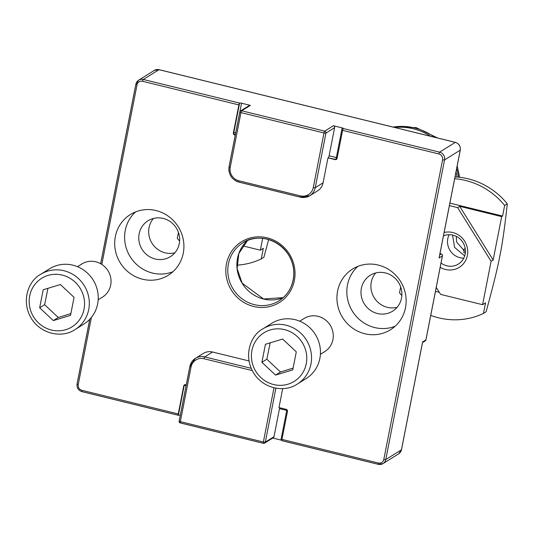 <?xml version="1.0" encoding="UTF-8"?>
<svg xmlns="http://www.w3.org/2000/svg" width="534" height="534" viewBox="0 0 534 534"><rect width="100%" height="100%" fill="white"/><g stroke="black" fill="none" stroke-linecap="round" stroke-linejoin="round"><path stroke-width="0.8" d="M239.806 112.107L229.119 166.588A1.629 0.34 11.1 0 0 229.066 166.655L239.786 112.027A1.629 1.629 0 0 1 240.52 110.959A1.629 1.555 -122 0 0 239.839 111.96A1.629 0.34 11.1 0 0 239.786 112.027A1.629 0.34 11.1 0 0 240.968 112.594A1.629 0.347 -76.2 0 1 241.688 110.778A1.629 1.555 -122 0 0 240.52 110.959L249.184 105.552A1.629 1.555 58 0 1 250.353 105.372L241.555 103.209A1.629 0.34 11.1 0 0 239.599 103.089L233.785 132.746A1.629 0.34 -168.9 0 1 235.701 132.859M235.547 133.64A1.629 0.347 -76.2 0 1 235.02 134.688L235.327 134.762M234.606 134.942A1.629 1.555 -122 0 1 233.371 133.006L233.785 132.746A1.629 1.555 -122 0 0 235.02 134.688L234.606 134.942L235.26 135.102M336.594 159.299A1.629 1.555 -122 0 1 335.639 159.366L335.225 159.626L327.976 157.844L335.639 159.366A1.629 0.347 103.8 0 0 336.36 157.55A1.629 0.34 -168.9 0 1 337.201 157.824M328.39 157.59A1.629 0.347 103.8 0 0 329.104 155.768L334.618 127.673A1.629 1.555 58 0 0 333.383 125.737L324.712 131.144A1.629 0.347 103.8 0 0 323.998 132.959A1.629 0.34 11.1 0 0 325.954 133.079A1.629 1.555 -122 0 0 324.712 131.144L241.688 110.778L250.353 105.372M343.309 128.527A1.629 0.347 103.8 0 0 342.588 130.349L438.888 153.972A1.629 0.347 -76.2 0 1 439.609 152.15L343.309 128.527A1.629 0.34 11.1 0 0 343.362 128.467A1.629 0.34 11.1 0 0 342.181 127.893L333.383 125.737M327.976 157.844L323.077 182.822A13.01 12.415 58 0 1 317.617 190.832L309.773 195.724A13.01 12.415 -122 0 0 315.234 187.708L325.954 133.079L334.618 127.673M186.092 385.708A1.629 0.34 11.1 0 0 184.177 385.601L178.356 415.252A1.629 0.34 -168.9 0 1 180.272 415.365M184.664 384.74A1.629 1.555 -122 0 0 184.177 385.601L183.763 385.855L178.249 413.95L81.949 390.327A1.629 0.347 103.8 0 0 81.976 391.649A1.629 0.347 103.8 0 0 82.056 391.636L178.209 415.218M272.767 438.054L280.931 440.056A1.629 0.34 -168.9 0 1 281.859 440.376M287.459 410.619A1.629 0.34 11.1 0 0 286.751 410.399A1.629 0.347 103.8 0 0 286.851 409.658M263.329 443.273L180.445 422.941A1.629 0.347 -76.2 0 1 180.365 422.961L263.389 443.327A1.629 1.629 0 0 0 264.637 443.127A1.629 1.555 -122 0 0 265.318 442.125A1.629 0.34 -168.9 0 1 263.362 442.005A1.629 0.347 103.8 0 0 263.389 443.327A1.629 0.347 103.8 0 0 263.469 443.307A1.629 1.555 -122 0 0 264.637 443.127L273.308 437.72A1.629 1.555 58 0 0 273.989 436.719L279.496 408.623A1.629 0.347 103.8 0 0 279.602 407.729M251.16 368.306L204.722 356.912A13.01 12.415 -122 0 0 195.384 358.361A13.01 12.415 -122 0 0 189.924 366.371A1.629 0.34 11.1 0 0 189.87 366.437L179.15 421.066A1.629 1.629 0 0 0 180.365 422.961A1.629 0.347 -76.2 0 1 180.338 421.64A1.629 0.34 -168.9 0 1 179.15 421.066A1.629 0.34 -168.9 0 1 179.204 420.999L189.897 366.518M179.184 421.152A1.629 1.555 -122 0 0 180.292 422.895M274.002 387.777L263.362 442.005L180.338 421.64L191.052 367.005A1.629 0.34 11.1 0 1 189.87 366.437L195.384 358.361L203.22 353.468A13.01 12.415 58 0 1 212.559 352.019L248.984 360.957M282.706 388.598L278.982 407.575L286.231 409.358A1.629 1.555 -122 0 1 287.472 411.293L281.959 439.389A1.629 0.347 103.8 0 0 281.985 440.71A1.629 0.347 103.8 0 0 282.065 440.69L378.219 464.28M178.356 415.252A1.629 0.347 -76.2 0 1 178.276 415.272A1.629 0.347 -76.2 0 1 178.249 413.95M233.371 133.006L238.885 104.911A1.629 0.347 -76.2 0 1 239.599 103.089L143.299 79.466A6.508 6.208 -122 0 0 135.903 84.198A1.629 0.34 -168.9 0 0 135.85 84.265A1.629 0.34 -168.9 0 0 137.031 84.833A4.879 4.659 58 0 1 142.585 81.288A1.629 0.347 -76.2 0 1 143.299 79.466L158.985 69.687L455.288 142.364L439.609 152.15A6.508 6.208 -122 0 1 444.555 159.906L460.241 150.127L439.081 257.975L442.379 255.919L425.905 339.891A1.629 0.34 11.1 0 0 425.958 339.824A1.629 0.34 11.1 0 0 425.932 339.744M142.571 279.229A35.785 34.149 58 0 1 115.324 250.159A35.785 34.149 58 0 1 130.363 214.534A35.785 34.149 58 0 1 178.276 226.816A35.785 34.149 58 0 1 168.243 275.257A35.785 34.149 58 0 1 142.571 279.229M364.795 333.743A35.785 34.149 58 0 1 337.555 304.667A35.785 34.149 58 0 1 352.594 269.043A35.785 34.149 58 0 1 400.507 281.331A35.785 34.149 58 0 1 390.474 329.765A35.785 34.149 58 0 1 364.795 333.743M186.259 384.834L185.612 384.674A1.629 1.555 -122 0 0 183.763 385.855M342.588 130.349L337.081 158.444A1.629 1.555 -122 0 1 335.225 159.626M357.827 266.399A35.785 34.149 -122 0 0 348.148 301.47A35.785 34.149 -122 0 0 374.701 327.562A35.785 34.149 -122 0 0 395.153 326.227M385.421 272.934A21.146 20.179 -122 0 0 370.249 275.284A21.146 20.179 -122 0 0 364.321 303.906A21.146 20.179 -122 0 0 392.63 311.168A21.146 20.179 -122 0 0 401.521 290.116A21.146 20.179 -122 0 0 385.421 272.934M375.676 272.961A21.146 20.179 -122 0 0 374.227 297.725A21.146 20.179 -122 0 0 397.109 307.31M135.596 211.891A35.785 34.149 -122 0 0 125.917 246.955A35.785 34.149 -122 0 0 152.47 273.054A35.785 34.149 -122 0 0 172.923 271.719M163.19 218.426A21.146 20.179 -122 0 0 148.018 220.776A21.146 20.179 -122 0 0 142.091 249.398A21.146 20.179 -122 0 0 170.399 256.654A21.146 20.179 -122 0 0 179.291 235.601A21.146 20.179 -122 0 0 163.19 218.426M153.445 218.453A21.146 20.179 -122 0 0 151.996 243.217A21.146 20.179 -122 0 0 174.878 252.796M439.235 257.168L439.081 257.975M438.888 153.972A4.879 4.659 58 0 1 442.599 159.786L383.806 459.467A1.629 0.34 11.1 0 0 385.762 459.587L401.441 449.802L422.501 342.468M457.031 177.034A56.931 54.328 -122 0 0 456.009 171.901M430.664 136.29A56.931 54.328 -122 0 0 394.82 127.492M299.734 321.194L304.066 318.491A19.518 18.623 58 0 1 324.959 319.546A19.518 18.623 58 0 1 332.916 339.597A19.518 18.623 58 0 1 324.732 351.612L320.4 354.316M262.868 328.857L271.779 323.297A32.534 31.045 58 0 1 306.603 325.052A32.534 31.045 58 0 1 319.866 358.468A32.534 31.045 58 0 1 306.216 378.499L297.304 384.059A32.534 31.045 -122 0 0 310.948 364.034A32.534 31.045 -122 0 0 297.692 330.619A32.534 31.045 -122 0 0 262.868 328.857C250.546 335.252 242.683 356.265 254.231 373.967C264.704 389.58 285.41 392.363 297.304 384.059M296.297 351.853L292.759 369.875L275.557 375.102L261.894 362.306L265.431 344.283L282.633 339.057L296.297 351.853M275.557 375.102L280.51 372.011L293.113 368.086M270.164 342.841L266.846 359.215L261.894 362.306M266.846 359.215L280.51 372.011M443.454 235.881A15.993 15.266 58 0 1 452.959 235.14A15.993 15.266 58 0 1 465.134 248.136A15.993 15.266 58 0 1 458.412 264.056A15.993 15.266 58 0 1 446.931 265.839A15.993 15.266 58 0 1 441.031 263.002M440.19 267.28A19.251 18.37 -122 0 0 445.496 269.47A19.251 18.37 -122 0 0 467.724 251.08A19.251 18.37 -122 0 0 444.121 232.497M449.147 234.693A15.993 15.266 -122 0 0 463.779 258.142M449.394 205.59L457.631 207.613L491.1 261.3L482.582 304.687L440.61 294.394L436.245 287.392M455.021 176.908A71.569 68.292 58 0 1 507.3 203.814C504.737 227.25 502.254 244.592 499.857 255.833C497.895 266.8 493.316 285.45 486.12 311.776L483.477 313.425L485.553 302.838L482.582 304.687M400.674 286.958L399.525 292.832A71.569 68.292 -122 0 0 401.842 295.556M449.882 203.127L502.581 216.056L504.657 205.463L507.3 203.814M502.581 216.056L501.673 216.617L459.694 206.324L457.631 207.613M459.694 206.324L493.162 260.011L501.673 216.617M493.162 260.011L491.1 261.3M504.657 205.463A71.569 68.292 -122 0 0 454.674 178.703M430.751 315.4A71.569 68.292 -122 0 0 483.477 313.425M439.288 292.272L435.47 291.337M465.281 249.024L464.453 248.857A1.949 0.414 103.8 0 0 463.459 251.207M77.503 266.68L81.835 263.983A19.518 18.623 58 0 1 102.728 265.038A19.518 18.623 58 0 1 110.685 285.083A19.518 18.623 58 0 1 102.501 297.104L98.169 299.801M40.637 274.349L49.549 268.789A32.534 31.045 58 0 1 84.372 270.544A32.534 31.045 58 0 1 97.635 303.959A32.534 31.045 58 0 1 83.985 323.984L75.074 329.551A32.534 31.045 -122 0 0 88.717 309.52A32.534 31.045 -122 0 0 75.461 276.105A32.534 31.045 -122 0 0 40.637 274.349C28.315 280.737 20.452 301.757 32 319.452C42.473 335.065 63.179 337.855 75.074 329.551M74.066 297.338L70.528 315.36L53.327 320.587L39.663 307.791L43.201 289.768L60.402 284.542L74.066 297.338M53.327 320.587L58.279 317.496L70.882 313.578M47.933 288.333L44.616 304.7L39.663 307.791M44.616 304.7L58.279 317.496M262.675 238.351L260.352 250.179L242.77 245.867M236.929 265.178A71.569 68.292 -122 0 0 261.246 258.917L263.889 257.268L268.662 239.532M178.443 232.45L177.295 238.324A71.569 68.292 -122 0 0 179.611 241.048M260.352 250.179L263.322 248.323L261.246 258.917M239.899 111.673L241.555 103.209M342.181 127.893L336.36 157.55L329.104 155.768M323.077 182.822L315.234 187.708A1.629 0.34 -168.9 0 1 313.278 187.588A11.388 10.867 58 0 1 300.335 195.865L238.912 180.799A11.388 10.867 58 0 1 230.247 167.222L240.968 112.594L323.998 132.959L313.278 187.588M279.496 408.623L286.751 410.399L280.931 440.056M300.295 197.133L239.018 182.101A1.629 0.347 -76.2 0 1 238.938 182.121C231.596 179.551 228.305 174.398 229.066 166.655A1.629 0.34 11.1 0 0 230.247 167.222M300.335 195.865A1.629 0.347 -76.2 0 0 300.355 197.186L309.773 195.724A13.01 12.415 -122 0 1 300.442 197.166A1.629 0.347 -76.2 0 1 300.355 197.186L238.938 182.121A1.629 0.347 -76.2 0 1 238.912 180.799M229.093 166.735A13.01 12.415 -122 0 0 238.872 182.067M273.989 436.719L265.318 442.125L275.904 388.171M212.559 352.019L204.722 356.912A1.629 0.347 103.8 0 0 204.001 358.735L252.215 370.563M191.052 367.005A11.388 10.867 58 0 1 204.001 358.735M81.949 390.327A4.879 4.659 58 0 1 78.238 384.513A1.629 0.34 -168.9 0 1 77.056 383.939A1.629 0.34 -168.9 0 1 77.11 383.873L89.785 319.259M77.083 384.026A6.508 6.208 -122 0 0 81.909 391.596M135.876 84.345L100.686 263.723M78.238 384.513L91.407 317.41M101.807 264.397L137.031 84.833M142.585 81.288L238.885 104.911M253.683 306.489A35.785 34.149 -122 0 0 293.193 262.194A35.785 34.149 -122 0 0 234.386 247.769A35.785 34.149 -122 0 0 253.683 306.489M383.806 459.467A4.879 4.659 58 0 1 378.259 463.011L281.959 439.389M442.599 159.786A1.629 0.34 11.1 0 0 444.555 159.906L385.762 459.587A6.508 6.208 -122 0 1 378.366 464.313A1.629 0.347 103.8 0 1 378.286 464.333L383.032 463.592L398.718 453.807A6.508 6.208 58 0 0 401.441 449.802A1.629 0.34 11.1 0 0 401.495 449.735A1.629 0.34 11.1 0 0 401.475 449.655M378.259 463.011A1.629 0.347 103.8 0 0 378.286 464.333L281.985 440.71M159.125 69.72A1.629 0.347 -76.2 0 0 159.065 69.667L154.313 70.408A6.508 6.208 58 0 1 158.985 69.687A1.629 0.347 -76.2 0 1 159.065 69.667L455.369 142.351A1.629 0.347 -76.2 0 0 455.288 142.364A6.508 6.208 58 0 1 460.241 150.127A1.629 0.34 11.1 0 0 460.295 150.061A1.629 0.34 11.1 0 0 460.268 149.974M422.601 341.947L425.905 339.891A1.629 1.555 58 0 1 425.224 340.892A1.629 1.629 0 0 0 425.958 339.824L442.432 255.853A1.629 0.34 -168.9 0 1 442.379 255.919A1.629 1.555 58 0 0 441.144 253.977L439.963 253.69M442.406 255.766A1.629 0.34 -168.9 0 1 442.432 255.853A1.629 1.629 0 0 0 441.224 253.957A1.629 0.347 -76.2 0 0 441.144 253.977L439.729 254.858M283.207 297.645L263.562 298.987L242.156 283.174L237.143 268.595L238.832 253.543L247.536 240.474A34.156 32.594 -122 0 0 238.104 273.982A34.156 32.594 -122 0 0 263.482 299.007A34.156 32.594 -122 0 0 283.2 297.652M254.404 304.667A34.156 32.594 58 0 1 228.398 276.919A34.156 32.594 58 0 1 242.75 242.91A34.156 32.594 58 0 1 288.487 254.638A34.156 32.594 58 0 1 278.915 300.876A34.156 32.594 58 0 1 254.404 304.667M439.969 253.65L441.224 253.957A1.629 0.347 -76.2 0 1 441.291 254.024M393.104 127.072A56.931 54.328 58 0 1 414.671 127.973A56.931 54.328 58 0 1 434.589 137.251M456.657 168.59A56.931 54.328 58 0 1 458.486 177.161M306.256 363.741A28.629 27.321 58 0 1 260.846 377.538A28.629 27.321 58 0 1 270.184 329.959A28.629 27.321 58 0 1 306.256 363.741M84.025 309.226A28.629 27.321 58 0 1 38.615 323.023A28.629 27.321 58 0 1 47.953 275.444A28.629 27.321 58 0 1 84.025 309.226M178.276 415.272L81.976 391.649C78.311 390.374 76.676 387.804 77.056 383.939L89.739 319.312M100.646 263.703L135.85 84.265L138.633 80.193L154.313 70.408M242.75 242.91C252.362 235.394 275.057 235.114 288.26 254.411C292.285 260.859 294.121 267.808 293.767 275.27C292.879 286.398 287.926 294.935 278.915 300.876M439.202 257.568L460.295 150.061C460.675 146.196 459.033 143.626 455.369 142.351M422.588 342.227L401.495 449.735L398.718 453.807M422.521 342.574L425.224 340.892M392.637 126.958L416.2 127.619L437.593 137.986M457.184 165.887L459.661 177.288M456.27 236.355L456.637 242.076L465.394 252.061M463.519 252.649L465.314 252.969M464.68 255.926L454.581 247.362L452.552 235.04"/></g></svg>
